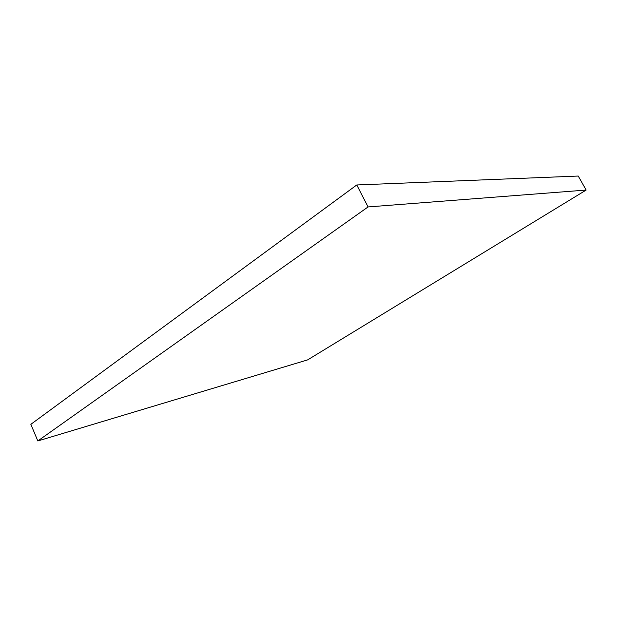 <?xml version="1.0" encoding="UTF-8"?>
<svg xmlns="http://www.w3.org/2000/svg" width="617" height="617" viewBox="0 0 617 617"><rect width="100%" height="100%" fill="white"/><g stroke="black" fill="none" stroke-linecap="round" stroke-linejoin="round"><path stroke-width="0.93" d="M30.85 424.326L37.83 440.954L307.667 359.873L586.15 190.059L578.245 176.046L586.15 190.059L368.064 206.942L356.773 184.969L578.245 176.046L356.773 184.969L368.064 206.942L37.83 440.954L30.85 424.326L356.773 184.969L30.85 424.326M37.83 440.954L368.064 206.942L586.15 190.059L307.667 359.873L37.83 440.954"/></g></svg>
